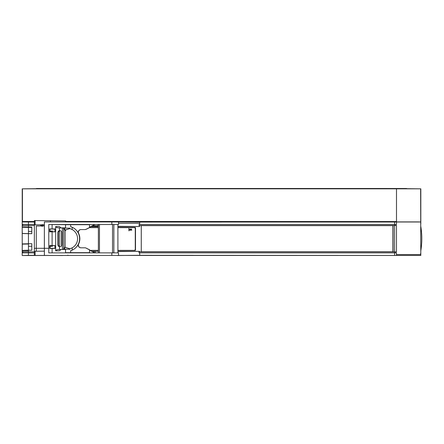 <?xml version="1.0" encoding="UTF-8"?>
<svg xmlns="http://www.w3.org/2000/svg" width="444" height="444" viewBox="0 0 444 444"><rect width="100%" height="100%" fill="white"/><g stroke="black" fill="none" stroke-linecap="round" stroke-linejoin="round"><path stroke-width="0.67" d="M71.107 224.703L48.773 224.498L118.526 224.498L99.456 224.498L99.456 252.875M113.858 252.875L113.858 224.498L71.107 224.498M420.812 222.283L420.801 223.97M34.321 224.498L22.2 224.498L22.2 225.513L34.349 225.513M22.2 226.956L22.2 231.368L22.2 227.256L28.455 227.433L28.455 233.672L22.261 233.522L22.261 231.402M31.785 227.433L28.455 227.433M31.785 227.145L23.887 227.256L30.098 227.35M28.455 231.402L31.785 231.402L28.455 231.402M31.785 227.35L25.386 227.35M28.066 250.322L28.449 250.322M22.239 246.02L22.2 227.256M22.256 252.875L22.206 250.893L23.216 250.893M22.239 246.265L22.2 250.494L28.449 250.255L22.2 250.416L22.305 244.15L28.46 244L28.455 250.238L31.785 250.233M28.449 250.76L23.887 250.732M24.115 250.444L28.449 250.544M31.785 246.265L28.46 246.265L31.785 246.265M420.468 253.763L420.812 253.513L420.801 254.873L420.801 252.852M420.812 253.513L420.801 252.841M110.095 255.439L420.801 255.455L139.71 255.294L139.655 252.875L139.016 252.875L139.011 251.859L141.253 251.859L139.621 251.859M117.316 255.511L139.71 255.294M396.475 254.562L420.801 254.562L420.801 255.372M420.801 254.562L420.629 188.828L420.818 221.928L207.337 221.861M420.801 221.994L396.475 221.994L396.475 224.498L394.583 224.498L394.583 222.033L139.727 222.078L139.671 224.498L394.583 224.498L394.572 225.513L139.022 225.513L139.033 224.498L139.671 224.498M396.475 222.017L394.583 222.033M139.644 225.513L139.621 226.529L117.91 226.34M112.532 221.911L139.727 222.078M42.746 224.498L42.768 225.513L40.698 225.513M22.2 226.401L22.2 225.513L22.2 226.878L31.807 227.117L31.807 233.672L22.261 233.461L22.2 231.368M31.069 243.701L22.261 243.911L31.807 243.701L31.807 250.25L28.449 250.255L28.449 251.859L34.349 251.859M91.88 251.348L98.368 251.348M117.91 251.348L139.621 251.354L139.627 251.859L139.011 251.859M141.253 225.513L141.253 251.859L396.475 251.859L396.475 225.513L394.583 225.513L394.572 252.875L139.655 252.875M139.621 226.529L117.91 226.529M98.368 226.529L90.87 226.529M42.097 225.513L42.119 226.529M117.91 250.427L135.176 250.427L135.509 250.089L135.509 227.794L135.176 227.456L117.91 227.456M98.368 250.427L90.032 250.427M58.158 231.646L58.158 245.726M89.682 227.456L98.368 227.456M117.333 221.861L205.972 221.861M420.801 226.473A74.315 74.315 0 0 1 420.801 250.799M34.349 222.028L22.2 221.961L34.349 221.861M31.785 227.117L31.785 233.672M28.455 233.605L31.069 233.672M22.261 243.911L22.289 246.02M31.785 243.689L31.807 250.25M23.887 250.494L28.577 250.316M22.2 251.859L22.2 250.494L22.2 251.859L28.449 251.859L22.844 251.859L22.844 252.875L22.844 251.859M34.349 252.875L28.455 252.875L28.455 255.35L22.2 255.511L70.824 255.439M62.526 255.511L54.235 255.439M117.91 251.543L139.621 251.354M92.269 251.543L95.266 251.57M395.837 251.859L395.837 252.875M393.101 251.859L393.101 225.513M395.837 224.498L395.837 225.513M396.475 255.356L396.475 252.875L394.583 252.875L394.583 255.339M28.455 255.35L34.349 255.344M28.455 252.875L22.2 252.875L22.2 255.511M22.294 243.911L22.294 245.299M22.844 225.513L22.844 224.498L22.844 225.513M22.2 224.498L22.2 221.961M91.286 226.318L98.368 226.29M118.526 224.498L118.526 221.933L44.372 221.933L44.383 255.439L111.844 255.439L111.844 252.875L48.773 252.875L48.773 224.498M111.838 224.498L111.838 221.933M52.115 248.44L49.706 248.451L49.706 245.538L54.951 245.565L54.951 248.418L52.115 248.44L52.115 252.875M52.109 231.829L49.706 231.835L49.706 228.926L54.951 228.954L54.951 231.807L52.109 231.829L52.109 245.549M65.54 249.495L58.891 249.495C56.76 249.689 55.683 250.139 55.661 250.849L55.661 226.523L59.357 226.523L61.05 227.877L65.54 227.877L61.05 227.855M117.91 252.875L117.882 224.498M117.183 224.498L115.895 224.498M44.372 221.933L44.35 251.176M111.844 255.439L44.372 255.439L44.372 251.387M114.152 255.439L67.532 255.439L67.915 255.1M118.526 255.439L118.526 252.875L111.844 252.875M89.549 250.227L94.85 252.875M70.507 252.669L86.069 252.875M94.927 252.875L89.549 250.183M65.102 230.58L63.664 228.216L63.664 249.156L62.371 249.495A2.703 2.703 -90 0 0 64.169 248.818L64.191 248.818A2.703 2.703 -90 0 0 65.102 246.792L65.102 230.58A2.703 2.703 -90 0 0 64.191 228.555L63.692 228.216A2.703 2.703 -90 0 0 62.382 227.877L58.891 227.877C56.76 227.683 55.683 227.234 55.661 226.523M54.951 231.774L49.706 231.835M49.706 248.451L50.161 248.329L49.983 245.604L54.951 245.604M61.05 249.517L59.357 250.849L55.661 250.849M59.807 246.792A1.859 1.859 90 0 1 57.981 244.938L57.981 232.44A1.859 1.859 90 0 1 59.807 230.58M63.664 249.156L65.102 246.792M63.664 228.216L61.128 227.877M57.981 232.44L59.779 230.58C60.911 230.697 61.533 231.313 61.644 232.44L61.644 244.933C61.544 246.054 60.917 246.675 59.774 246.792L57.981 244.938M57.909 232.44L57.909 244.938M62.382 227.877L62.371 249.495M65.063 230.58L65.063 246.792M44.35 225.985L36.303 225.985L36.303 251.21M54.745 229.226L54.19 229.226M54.734 228.987L49.983 228.987L49.978 231.774M34.349 248.313L48.773 248.313M49.706 248.313L54.951 248.313M49.983 245.604L49.706 245.538M49.989 228.987L49.706 228.926M89.549 227.189L94.927 224.498M94.85 224.498L89.549 227.145M70.69 226.701L70.69 224.703L89.522 224.703L89.522 227.539L86.042 229.282A2.703 2.703 90 0 1 84.832 229.565L80.913 229.565A2.703 2.703 -90 0 0 78.466 233.411A12.499 12.493 -90 0 0 70.69 226.701L72.183 227.267A12.499 12.493 90 0 1 72.183 250.105L72.183 247.846A10.473 10.467 -90 0 0 72.183 229.526L69.858 228.566L65.052 230.053M72.183 227.267L72.183 229.526M72.183 247.846L69.863 248.807L69.863 249.223L65.54 249.223L65.54 252.669L70.69 252.669L70.69 250.671A12.499 12.493 -90 0 0 78.466 243.961A2.703 2.703 -90 0 0 80.913 247.808L85.47 247.808L89.522 249.833L89.522 252.669L70.69 252.669M72.183 250.105L70.69 250.671M78.488 244.333A12.499 12.493 -90 0 0 78.488 233.039M70.69 224.703L65.54 224.703L65.54 228.149M80.913 229.565L81.074 229.565A2.703 2.703 90 0 0 78.627 233.411L78.466 233.411M84.993 229.565L84.993 229.565A2.703 2.703 -90 0 0 86.203 229.282L89.682 227.539L89.682 227.123M89.522 227.539L88.201 228.216L89.682 227.539M89.649 227.539L89.649 227.139M88.201 249.156L89.549 249.833L89.522 252.669M81.074 247.808A2.703 2.703 90 0 1 78.627 243.961L78.466 243.961M89.682 250.25L89.682 249.833L85.47 247.808M89.682 249.833L89.649 250.233M88.3 249.156L89.649 249.833M69.924 248.79L65.057 247.286M65.057 230.086L69.924 228.582L69.941 228.149L63.559 228.149M65.052 247.319L69.863 248.807M63.559 249.223L69.863 249.223M49.994 248.346L54.951 248.346M49.994 246.32L52.403 246.32L52.403 245.604L52.398 246.32L49.994 246.32M52.398 231.052L52.398 231.774L52.403 231.052L49.994 231.052M49.989 229.026L54.951 229.026M69.78 228.149L69.775 228.593M58.83 230.874A2.026 2.026 -90 0 1 59.796 232.606L59.796 244.766A2.026 2.026 -90 0 1 58.83 246.498M89.522 224.703L89.549 227.539M89.522 227.617L98.368 227.617M117.91 227.617L134.599 227.617L135.276 228.294L135.276 249.711L134.599 250.383L117.91 250.383M130.381 230.253L130.181 229.626L130.569 229.037L130.075 229.498L129.559 229.037L129.953 229.626L129.537 230.253L130.053 229.753L130.381 230.253M130.802 229.037L130.802 230.253L130.98 229.776L131.735 230.253L131.535 229.132L130.802 229.037M128.827 228.427L128.932 230.858L128.827 228.427M98.368 250.383L89.954 250.383M58.397 246.109L58.397 231.263M97.558 225.985L91.958 225.985L97.558 225.985L97.558 226.296M40.698 225.985L40.698 224.964M35.126 220.579L34.36 220.568L34.349 255.439L39.538 255.439M35.115 251.265L34.349 251.265L34.349 255.439L44.372 255.439M35.115 255.439L35.115 251.249L44.383 251.176M65.634 221.933L65.645 220.957L35.126 220.557L35.082 224.814L44.372 224.825M92.48 225.724L98.041 225.829L98.052 224.498M98.041 225.829L98.368 225.835M98.368 225.974L92.058 225.935M44.372 225.03L40.665 224.964M34.316 224.825L35.082 224.814M65.435 221.933L65.446 220.951M392.912 225.613L392.912 251.759L141.275 251.759L141.275 225.613L392.912 225.613M36.397 188.5L55.589 188.5L36.397 188.5M406.621 188.694L387.446 188.5L406.621 188.5M207.315 221.767L205.755 221.861L207.315 221.767M396.498 221.556L65.64 221.462L396.498 221.556M34.355 221.495L28.472 221.506L34.355 221.495M22.428 221.512L28.472 221.506L22.428 221.512L22.256 221.861L22.217 188.828L56.677 188.489L22.217 188.828L28.472 188.828L22.428 188.833L22.428 221.512M91.114 221.767L89.793 221.767L91.114 221.767M122.039 221.911L91.47 221.911L122.039 221.911M418.498 221.911L399.878 221.911L418.498 221.911M118.526 223.282L139.699 223.282L118.526 223.282M420.773 188.828L420.141 188.828L420.818 188.828L420.807 221.906M420.818 188.828L386.363 188.489L56.677 188.489L22.894 188.828L56.677 188.489L386.363 188.489L420.141 188.828L386.363 188.489L116.051 188.489L386.363 188.489L420.141 188.828L28.472 188.828L396.498 188.828L396.498 221.478L396.498 188.828L420.818 188.828L420.818 221.928M120.407 188.828L212.46 188.828M295.893 188.828L304.54 188.828M116.051 188.489L64.841 188.489L116.051 188.489M64.807 188.489L63.77 188.489L64.807 188.489M22.217 221.861L22.217 188.828L22.217 221.861M315.823 188.828L282.478 188.828M215.346 188.828L119.758 188.828M65.657 229.692L65.59 230.652L65.074 230.858L65.59 230.652L65.657 229.692M112.537 252.875L112.537 224.498M98.368 252.875L98.368 224.498L98.368 252.875M28.455 227.117L28.455 225.513M28.455 243.701L28.455 233.672M28.449 224.498L28.455 222.022M28.499 225.513L28.499 224.498M28.499 251.859L28.499 252.875M52.109 224.498L52.109 228.932M59.496 249.495L59.496 246.77M59.496 230.603L59.496 227.877M58.913 227.877L61.044 227.877M95.266 251.565L95.266 252.875M93.096 251.959L93.096 251.554M50.461 220.657L50.444 221.933"/></g></svg>
